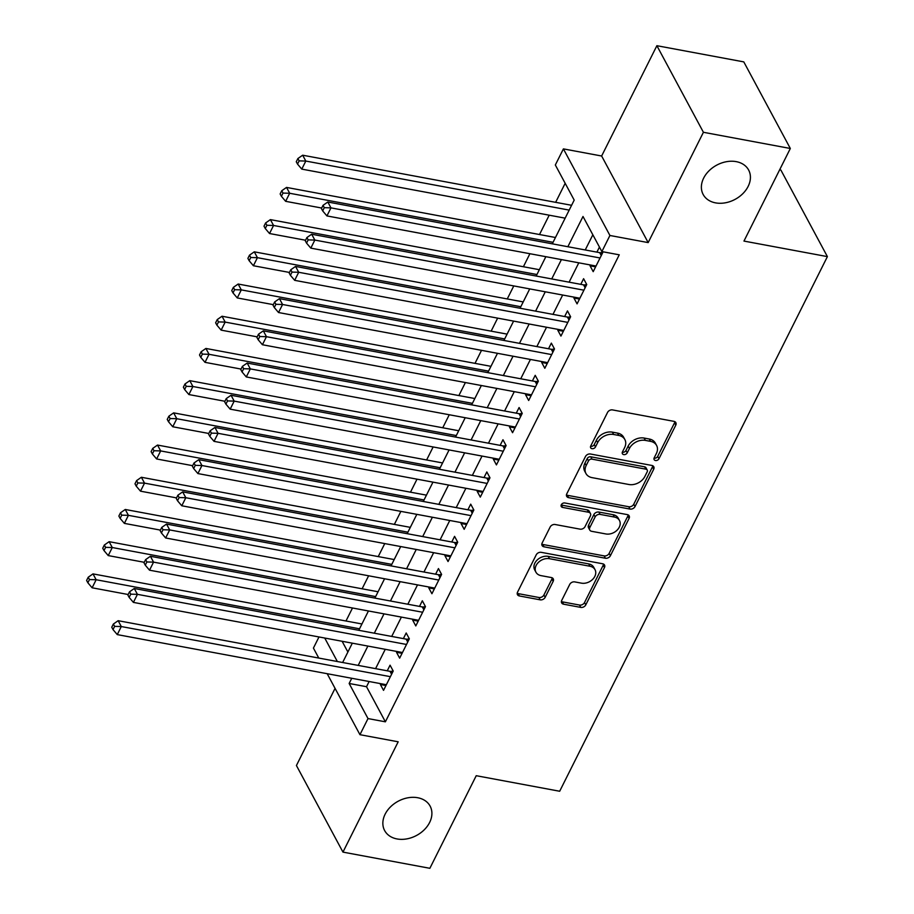 <?xml version="1.0" encoding="UTF-8"?>
<svg xmlns="http://www.w3.org/2000/svg" width="914" height="914" viewBox="0 0 914 914"><rect width="100%" height="100%" fill="white"/><g stroke="black" fill="none" stroke-linecap="round" stroke-linejoin="round"><path stroke-width="1.37" d="M655.464 460.507A2.776 2.091 151.7 0 0 658.96 458.737L675.789 425.147A3.964 2.982 151.7 0 0 675.857 422.645A3.964 2.982 151.7 0 0 673.949 421.354L612.529 409.918A3.964 2.982 151.7 0 0 607.536 412.443L590.718 446.032A2.776 2.091 151.7 0 0 590.661 447.78A2.776 2.091 151.7 0 0 591.998 448.683A2.776 2.091 151.7 0 0 595.494 446.912L597.665 442.57A12.67 9.528 151.7 0 1 613.648 434.493L618.778 435.441A12.67 9.528 151.7 0 1 624.868 439.565A12.67 9.528 151.7 0 1 624.628 447.586L622.445 451.939A2.776 2.091 151.7 0 0 622.4 453.698A2.776 2.091 151.7 0 0 623.725 454.601A2.776 2.091 151.7 0 0 627.233 452.83L629.403 448.477A12.67 9.528 151.7 0 1 645.387 440.399L650.505 441.348A12.67 9.528 151.7 0 1 656.606 445.472A12.67 9.528 151.7 0 1 656.366 453.504L654.184 457.845A2.776 2.091 151.7 0 0 654.138 459.605A2.776 2.091 151.7 0 0 655.464 460.507M654.07 458.131A2.776 2.091 151.7 0 0 654.207 458.165A2.776 2.091 151.7 0 0 657.703 456.394L674.532 422.805A3.964 2.982 151.7 0 0 674.863 421.662M590.593 446.318A2.776 2.091 151.7 0 0 590.741 446.34A2.776 2.091 151.7 0 0 594.237 444.581L596.408 440.228L597.665 442.57M622.331 452.224A2.776 2.091 151.7 0 0 622.468 452.259A2.776 2.091 151.7 0 0 625.964 450.488L628.146 446.135L629.403 448.477M417.698 797.728A25.809 19.422 151.7 0 0 390.472 806.913A25.809 19.422 151.7 0 0 384.634 830.552A25.809 19.422 151.7 0 0 397.053 838.949A25.809 19.422 151.7 0 0 424.279 829.763A25.809 19.422 151.7 0 0 430.117 806.114A25.809 19.422 151.7 0 0 417.698 797.728M736.227 161.641A25.809 19.422 151.7 0 0 709.001 170.827A25.809 19.422 151.7 0 0 703.163 194.476A25.809 19.422 151.7 0 0 715.582 202.874A25.809 19.422 151.7 0 0 742.808 193.677A25.809 19.422 151.7 0 0 748.635 170.038A25.809 19.422 151.7 0 0 736.227 161.641M561.733 600.384A3.964 2.982 151.7 0 0 561.653 602.897A3.964 2.982 151.7 0 0 563.561 604.188L580.79 607.399A3.964 2.982 151.7 0 0 585.783 604.874L604.462 567.571A3.964 2.982 151.7 0 0 604.542 565.058A3.964 2.982 151.7 0 0 602.634 563.767L541.214 552.33A3.964 2.982 151.7 0 0 536.221 554.855L517.541 592.158A3.964 2.982 151.7 0 0 517.461 594.671A3.964 2.982 151.7 0 0 519.369 595.951L540.185 599.835A3.964 2.982 151.7 0 0 545.178 597.31L553.176 581.338A3.964 2.982 151.7 0 0 553.244 578.836A3.964 2.982 151.7 0 0 551.348 577.545L541.019 575.626A10.591 7.963 151.7 0 1 535.924 572.175A10.591 7.963 151.7 0 1 538.323 562.476A10.591 7.963 151.7 0 1 549.485 558.705L589.93 566.246A10.591 7.963 151.7 0 1 595.025 569.685A10.591 7.963 151.7 0 1 592.626 579.385A10.591 7.963 151.7 0 1 581.464 583.155L574.723 581.898A3.964 2.982 151.7 0 0 569.719 584.423L561.733 600.384M369.13 681.513L366.525 686.711L385.388 721.82L368.011 718.575L359.945 734.685L327.178 673.698M790.324 148.479L703.414 132.29L656.88 45.7L743.79 61.889L790.324 148.479L743.962 241.079L827.399 256.617L559.676 791.25L476.228 775.7L429.866 868.3L342.956 852.111L398.184 741.802L359.945 734.685M656.88 45.7L601.641 156.008L648.175 242.598L703.414 132.29M648.175 242.598L609.924 235.481L601.869 251.578L583.006 216.481L567.857 246.723M385.388 721.82L619.246 254.823L601.869 251.578M630.02 509.075A3.964 2.982 151.7 0 0 635.024 506.55L653.704 469.248A3.964 2.982 151.7 0 0 653.773 466.734A3.964 2.982 151.7 0 0 651.876 465.454L590.444 454.007A3.964 2.982 151.7 0 0 585.451 456.543L566.771 493.846A3.964 2.982 151.7 0 0 566.691 496.348A3.964 2.982 151.7 0 0 568.599 497.639L630.02 509.075L628.763 506.733A3.964 2.982 151.7 0 0 633.768 504.208L652.447 466.905A3.964 2.982 151.7 0 0 652.779 465.763M629.083 518.409L610.403 555.712A3.964 2.982 151.7 0 1 605.411 558.237L543.979 546.801A3.964 2.982 151.7 0 1 542.082 545.509A3.964 2.982 151.7 0 1 542.151 542.996L550.148 527.035A3.964 2.982 151.7 0 1 555.141 524.51L580.059 529.149A3.964 2.982 151.7 0 0 585.051 526.624L590.353 516.033A3.964 2.982 151.7 0 0 590.433 513.519A3.964 2.982 151.7 0 0 588.525 512.24L562.59 507.407A2.776 2.091 151.7 0 1 561.253 506.505A2.776 2.091 151.7 0 1 561.882 503.968A2.776 2.091 151.7 0 1 564.806 502.974L627.255 514.605A3.964 2.982 151.7 0 1 629.163 515.896A3.964 2.982 151.7 0 1 629.083 518.409L627.827 516.067L609.147 553.37L610.403 555.712M335.061 688.368L296.422 765.521L342.956 852.111M590.467 265.003L590.056 265.814L593.197 271.664L602.874 252.344L602.532 251.704M574.335 297.21L573.923 298.021L577.065 303.871L586.742 284.551L583.6 278.701L580.778 284.334M558.203 329.417L557.791 330.228L560.945 336.078L570.622 316.758L567.468 310.909L564.646 316.541M542.082 361.613L541.671 362.435L544.813 368.285L554.49 348.965L551.348 343.116L548.526 348.748M525.95 393.82L525.539 394.642L528.68 400.492L538.357 381.172L535.216 375.323L532.394 380.955M509.818 426.027L509.418 426.849L512.56 432.699L522.237 413.379L519.095 407.53L516.261 413.162M493.697 458.234L493.286 459.057L496.428 464.906L506.105 445.586L502.963 439.737L500.141 445.369M477.565 490.441L477.154 491.264L480.296 497.113L489.973 477.793L486.831 471.944L484.009 477.576M461.444 522.648L461.033 523.471L464.175 529.32L473.852 510.001L470.71 504.151L467.888 509.784M445.312 554.855L444.901 555.678L448.043 561.527L457.72 542.208L454.578 536.358L451.756 541.991M429.18 587.062L428.769 587.885L431.922 593.734L441.599 574.415L438.446 568.565L435.624 574.198M413.059 619.269L412.648 620.092L415.79 625.941L425.467 606.622L422.325 600.772L419.503 606.405M396.927 651.476L396.516 652.299L399.658 658.149L409.335 638.829L406.193 632.979L403.371 638.612M592.843 234.784L585.234 249.956M578.791 262.821L569.114 282.163M562.67 295.028L552.981 314.37M546.538 327.235L536.861 346.577M530.417 359.442L520.729 378.784M514.285 391.649L504.597 410.992M498.153 423.856L488.476 443.199M482.032 456.063L472.344 475.406M465.9 488.27L456.212 507.613M449.768 520.477L440.091 539.82M433.647 552.684L423.959 572.027M417.515 584.891L407.838 604.234M401.395 617.099L391.706 636.441M385.262 649.306L375.574 668.648M599.435 247.066L596.911 252.127M380.795 683.683L380.384 684.506L383.537 690.356L393.214 671.036L390.061 665.186L387.239 670.819M565.172 183.291L555.643 202.325M549.2 215.19L539.511 234.532M529.903 253.715L523.391 266.739M513.782 285.922L507.259 298.947M497.65 318.129L491.138 331.154M481.518 350.336L475.006 363.361M465.397 382.543L458.874 395.568M449.265 414.75L442.753 427.763M433.133 446.957L426.621 459.971M417.013 479.164L410.489 492.178M400.88 511.372L394.368 524.385M384.76 543.579L378.236 556.592M368.628 575.786L362.104 588.799M352.496 607.993L345.983 621.006M342.11 641.274L347.891 652.025M827.399 256.617L780.864 170.027L779.653 169.798M318.78 658.069L313.422 648.083L318.986 636.967M552.296 243.821L574.198 200.097L555.335 164.988L563.401 148.891L609.924 235.481M601.641 156.008L563.401 148.891M351.753 678.279L349.148 683.478L368.011 718.575M561.413 259.587L551.725 278.93M545.281 291.795L535.604 311.137M529.16 324.002L519.472 343.344M513.028 356.209L503.34 375.551M496.896 388.416L487.219 407.758M480.775 420.623L471.087 439.965M464.643 452.83L454.966 472.161M448.523 485.037L438.834 504.368M432.391 517.244L422.702 536.575M416.258 549.451L406.581 568.782M400.138 581.658L390.449 600.989M384.006 613.865L374.317 633.196M367.874 646.072L358.197 665.403M342.636 662.513L352.324 643.17M358.768 630.306L368.445 610.963M374.889 598.099L384.577 578.756M391.021 565.892L400.709 546.549M407.153 533.685L416.83 514.342M423.273 501.478L432.962 482.135M439.406 469.27L449.094 449.928M455.538 437.063L465.215 417.721M471.658 404.856L481.347 385.514M487.79 372.649L497.479 353.307M503.922 340.442L513.599 321.1M520.043 308.235L529.732 288.893M536.175 276.028L545.852 256.685M324.733 638.029L337.357 661.53M366.525 686.711L349.148 683.478M590.056 265.814L595.608 266.854M573.923 298.021L579.476 299.061M557.791 330.228L563.355 331.268M541.671 362.435L547.223 363.475M525.539 394.642L531.091 395.682M509.418 426.849L514.97 427.889M493.286 459.057L498.838 460.096M477.154 491.264L482.718 492.303M461.033 523.471L466.586 524.51M444.901 555.678L450.453 556.717M428.769 587.885L434.333 588.924M412.648 620.092L418.201 621.132M396.516 652.299L402.069 653.327M380.384 684.506L385.948 685.534M656.606 445.472L655.349 443.13A12.67 9.528 151.7 0 0 649.248 439.006L650.505 441.348M628.146 446.135A12.67 9.528 151.7 0 1 644.13 438.057L649.248 439.006M624.868 439.565L623.611 437.223A12.67 9.528 151.7 0 0 617.51 433.099L618.778 435.441M596.408 440.228A12.67 9.528 151.7 0 1 612.391 432.151L617.51 433.099M566.429 494.988A3.964 2.982 151.7 0 0 567.343 495.297L628.763 506.733M647.181 471.841A2.776 2.091 151.7 0 0 647.238 470.082A2.776 2.091 151.7 0 0 645.901 469.179L591.986 459.136A2.776 2.091 151.7 0 0 588.49 460.907L586.194 465.489A12.67 9.528 151.7 0 0 585.954 473.521A12.67 9.528 151.7 0 0 592.044 477.634L628.901 484.5A12.67 9.528 151.7 0 0 644.884 476.423L647.181 471.841M647.238 470.082L645.981 467.74A2.776 2.091 151.7 0 0 644.644 466.837L645.901 469.179M585.954 473.521L584.697 471.178A12.67 9.528 151.7 0 1 584.937 463.147L587.234 458.565A2.776 2.091 151.7 0 1 590.73 456.794L644.644 466.837M541.819 544.138A3.964 2.982 151.7 0 0 542.722 544.458L604.154 555.895A3.964 2.982 151.7 0 0 609.147 553.37M590.433 513.519L589.176 511.177A3.964 2.982 151.7 0 0 587.268 509.898L561.333 505.065L562.59 507.407M605.902 533.959A10.591 7.963 151.7 0 0 617.076 530.189A10.591 7.963 151.7 0 0 619.464 520.489A10.591 7.963 151.7 0 0 614.379 517.05L600.121 514.399A3.964 2.982 151.7 0 0 595.128 516.924L589.827 527.515A3.964 2.982 151.7 0 0 589.747 530.017A3.964 2.982 151.7 0 0 591.655 531.308L605.902 533.959M619.464 520.489L618.207 518.158A10.591 7.963 151.7 0 0 613.111 514.708L614.379 517.05M589.747 530.017L588.49 527.686A3.964 2.982 151.7 0 1 588.57 525.173L593.871 514.582A3.964 2.982 151.7 0 1 598.864 512.057L613.111 514.708M627.827 516.067A3.964 2.982 151.7 0 0 628.169 514.925M595.025 569.685L593.769 567.343A10.591 7.963 151.7 0 0 588.673 563.904L589.93 566.246M535.924 572.175L534.667 569.833A10.591 7.963 151.7 0 1 537.066 560.133A10.591 7.963 151.7 0 1 548.229 556.363L588.673 563.904M517.198 593.3A3.964 2.982 151.7 0 0 518.112 593.609L538.929 597.493A3.964 2.982 151.7 0 0 543.921 594.968L551.919 578.996A3.964 2.982 151.7 0 0 552.25 577.854M561.39 601.526A3.964 2.982 151.7 0 0 562.304 601.846L579.533 605.057A3.964 2.982 151.7 0 0 584.526 602.532L603.206 565.229A3.964 2.982 151.7 0 0 603.548 564.087M571.593 205.296L302.671 155.209L305.813 161.058L301.78 169.113L565.149 218.16M569.182 210.106L305.813 161.058L299.141 160.875L297.884 158.533L296.273 161.755L297.53 164.097L299.141 160.875M301.78 169.113L297.53 164.097M297.884 158.533L302.671 155.209M601.252 255.566L599.687 252.652L327.818 202.017L330.959 207.866L600.052 257.977M324.287 207.684L323.03 205.342L321.42 208.563L322.676 210.906L324.287 207.684L330.959 207.866L326.926 215.921L596.019 266.031M599.687 252.652A4.033 3.039 151.7 0 0 601.104 252.652L602.852 252.378M327.818 202.017L323.03 205.342M322.676 210.906L326.926 215.921M555.472 237.503L286.539 187.416L289.681 193.265L285.648 201.32L321.682 208.026M553.05 242.313L289.681 193.265L283.009 193.083L281.752 190.74L280.141 193.962L281.398 196.304L283.009 193.083M285.648 201.32L281.398 196.304M281.752 190.74L286.539 187.416M539.34 269.71L270.407 219.623L273.56 225.472L269.527 233.527L305.562 240.233M536.929 274.52L273.56 225.472L266.888 225.29L265.62 222.947L264.009 226.169L265.266 228.511L266.888 225.29M269.527 233.527L265.266 228.511M265.62 222.947L270.407 219.623M523.208 301.917L254.286 251.83L257.428 257.679L253.395 265.734L289.43 272.441M520.797 306.727L257.428 257.679L250.756 257.497L249.499 255.155L247.888 258.376L249.145 260.719L250.756 257.497M253.395 265.734L249.145 260.719M249.499 255.155L254.286 251.83M507.087 334.124L238.154 284.037L241.296 289.887L237.263 297.941L273.309 304.648M504.677 338.934L241.296 289.887L234.624 289.704L233.367 287.362L231.756 290.583L233.013 292.926L234.624 289.704M237.263 297.941L233.013 292.926M233.367 287.362L238.154 284.037M585.131 287.773L583.555 284.86L311.685 234.224L314.839 240.074L583.92 290.184M308.167 239.891L306.91 237.549L305.287 240.77L306.544 243.113L308.167 239.891L314.839 240.074L310.806 248.128L579.887 298.238M583.555 284.86A4.033 3.039 151.7 0 0 584.971 284.86L586.731 284.585M311.685 234.224L306.91 237.549M306.544 243.113L310.806 248.128M568.999 319.98L567.434 317.067L295.565 266.431L298.707 272.281L567.8 322.391M292.034 272.098L290.778 269.756L289.167 272.978L290.423 275.32L292.034 272.098L298.707 272.281L294.674 280.335L563.767 330.445M567.434 317.067A4.033 3.039 151.7 0 0 568.851 317.067L570.599 316.792M295.565 266.431L290.778 269.756M290.423 275.32L294.674 280.335M552.879 352.187L551.302 349.274L279.433 298.638L282.575 304.488L551.668 354.598M275.902 304.305L274.646 301.963L273.035 305.185L274.291 307.527L275.902 304.305L282.575 304.488L278.542 312.531L547.635 362.652M551.302 349.274A4.033 3.039 151.7 0 0 552.719 349.274L554.467 348.999M279.433 298.638L274.646 301.963M274.291 307.527L278.542 312.531M536.747 384.394L535.181 381.469L263.312 330.845L266.454 336.695L535.535 386.805M259.782 336.512L258.525 334.17L256.903 337.392L258.171 339.734L259.782 336.512L266.454 336.695L262.421 344.738L531.502 394.859M535.181 381.469A4.033 3.039 151.7 0 0 536.587 381.481L538.346 381.207M263.312 330.845L258.525 334.17M258.171 339.734L262.421 344.738M490.955 366.331L222.022 316.244L225.175 322.094L221.142 330.137L257.177 336.855M488.544 371.141L225.175 322.094L218.503 321.911L217.246 319.569L215.624 322.791L216.881 325.133L218.503 321.911M221.142 330.137L216.881 325.133M217.246 319.569L222.022 316.244M520.614 416.601L519.049 413.676L247.18 363.052L250.322 368.902L519.415 419.012M243.65 368.719L242.393 366.377L240.782 369.599L242.039 371.941L243.65 368.719L250.322 368.902L246.289 376.945L515.382 427.067M519.049 413.676A4.033 3.039 151.7 0 0 520.466 413.688L522.214 413.414M247.18 363.052L242.393 366.377M242.039 371.941L246.289 376.945M474.823 398.538L205.901 348.451L209.043 354.301L205.01 362.344L241.045 369.062M472.412 403.348L209.043 354.301L202.371 354.118L201.114 351.776L199.503 354.998L200.76 357.34L202.371 354.118M205.01 362.344L200.76 357.34M201.114 351.776L205.901 348.451M504.494 448.808L502.917 445.883L231.048 395.259L234.19 401.109L503.283 451.219M227.517 400.926L226.261 398.584L224.65 401.806L225.907 404.148L227.517 400.926L234.19 401.109L230.168 409.152L499.25 459.274M502.917 445.883A4.033 3.039 151.7 0 0 504.334 445.895L506.082 445.621M231.048 395.259L226.261 398.584M225.907 404.148L230.168 409.152M458.702 430.745L189.769 380.658L192.911 386.508L188.878 394.551L224.924 401.269M456.292 435.555L192.911 386.508L186.239 386.325L184.982 383.983L183.371 387.205L184.628 389.547L186.239 386.325M188.878 394.551L184.628 389.547M184.982 383.983L189.769 380.658M488.362 481.015L486.796 478.091L214.927 427.455L218.069 433.316L487.151 483.426M211.397 433.133L210.14 430.791L208.529 434.013L209.786 436.355L211.397 433.133L218.069 433.316L214.036 441.359L483.118 491.481M486.796 478.091A4.033 3.039 151.7 0 0 488.202 478.102L489.961 477.828M214.927 427.455L210.14 430.791M209.786 436.355L214.036 441.359M442.57 462.941L173.649 412.865L176.79 418.715L172.757 426.758L208.792 433.476M440.16 467.762L176.79 418.715L170.118 418.532L168.862 416.19L167.239 419.412L168.507 421.754L170.118 418.532M172.757 426.758L168.507 421.754M168.862 416.19L173.649 412.865M472.23 513.222L470.664 510.298L198.795 459.662L201.937 465.523L471.03 515.633M195.265 465.34L194.008 462.998L192.397 466.22L193.654 468.562L195.265 465.34L201.937 465.523L197.904 473.566L466.997 523.688M470.664 510.298A4.033 3.039 151.7 0 0 472.081 510.309L473.829 510.035M198.795 459.662L194.008 462.998M193.654 468.562L197.904 473.566M426.438 495.148L157.516 445.061L160.658 450.922L156.625 458.965L192.66 465.683M424.027 499.969L160.658 450.922L153.986 450.739L152.729 448.397L151.118 451.619L152.375 453.961L153.986 450.739M156.625 458.965L152.375 453.961M152.729 448.397L157.516 445.061M456.109 545.429L454.532 542.505L182.663 491.869L185.816 497.73L454.898 547.84M179.144 497.547L177.876 495.205L176.265 498.427L177.522 500.769L179.144 497.547L185.816 497.73L181.783 505.773L450.865 555.895M454.532 542.505A4.033 3.039 151.7 0 0 455.949 542.516L457.708 542.242M182.663 491.869L177.876 495.205M177.522 500.769L181.783 505.773M410.317 527.355L141.384 477.268L144.526 483.129L140.505 491.172L176.539 497.89M407.907 532.177L144.526 483.129L137.854 482.946L136.597 480.604L134.986 483.826L136.243 486.168L137.854 482.946M140.505 491.172L136.243 486.168M136.597 480.604L141.384 477.268M439.977 577.637L438.412 574.712L166.542 524.076L169.684 529.926L438.777 580.047M163.012 529.754L161.755 527.412L160.144 530.634L161.401 532.965L163.012 529.754L169.684 529.926L165.651 537.98L434.744 588.102M438.412 574.712A4.033 3.039 151.7 0 0 439.828 574.723L441.576 574.449M166.542 524.076L161.755 527.412M161.401 532.965L165.651 537.98M394.185 559.562L125.264 509.475L128.406 515.336L124.373 523.379L160.407 530.097M391.775 564.384L128.406 515.336L121.733 515.153L120.477 512.811L118.866 516.033L120.122 518.375L121.733 515.153M124.373 523.379L120.122 518.375M120.477 512.811L125.264 509.475M423.856 609.844L422.279 606.919L150.41 556.283L153.552 562.133L422.645 612.254M146.88 561.961L145.623 559.619L144.012 562.841L145.269 565.172L146.88 561.961L153.552 562.133L149.519 570.187L418.612 620.309M422.279 606.919A4.033 3.039 151.7 0 0 423.696 606.93L425.444 606.656M150.41 556.283L145.623 559.619M145.269 565.172L149.519 570.187M378.065 591.769L109.132 541.682L112.273 547.532L108.24 555.586L144.286 562.304M375.654 596.591L112.273 547.532L105.601 547.36L104.345 545.018L102.734 548.24L103.99 550.571L105.601 547.36M108.24 555.586L103.99 550.571M104.345 545.018L109.132 541.682M407.724 642.051L406.147 639.126L134.278 588.49L137.431 594.34L406.513 644.461M130.759 594.169L129.502 591.826L127.88 595.048L129.137 597.379L130.759 594.169L137.431 594.34L133.398 602.395L402.48 652.516M406.147 639.126A4.033 3.039 151.7 0 0 407.564 639.137L409.323 638.863M134.278 588.49L129.502 591.826M129.137 597.379L133.398 602.395M361.933 623.976L93 573.889L96.153 579.739L92.12 587.793L128.154 594.511M359.522 628.798L96.153 579.739L89.481 579.567L88.224 577.225L86.602 580.447L87.858 582.778L89.481 579.567M92.12 587.793L87.858 582.778M88.224 577.225L93 573.889M391.592 674.258L390.027 671.333L118.157 620.697L121.299 626.547L390.392 676.668M114.627 626.364L113.37 624.034L111.759 627.255L113.016 629.586L114.627 626.364L121.299 626.547L117.266 634.602L386.359 684.723M390.027 671.333A4.033 3.039 151.7 0 0 391.443 671.344L393.191 671.07M118.157 620.697L113.37 624.034M113.016 629.586L117.266 634.602M657.703 456.394L658.96 458.737M594.237 444.581L595.494 446.912M625.964 450.488L627.233 452.83M644.13 438.057L645.387 440.399M612.391 432.151L613.648 434.493M674.532 422.805L675.789 425.147M567.343 495.297L568.599 497.639M652.447 466.905L653.704 469.248M633.768 504.208L635.024 506.55M590.73 456.794L591.986 459.136M587.234 458.565L588.49 460.907M584.937 463.147L586.194 465.489M604.154 555.895L605.411 558.237M542.722 544.458L543.979 546.801M587.268 509.898L588.525 512.24M598.864 512.057L600.121 514.399M593.871 514.582L595.128 516.924M588.57 525.173L589.827 527.515M548.229 556.363L549.485 558.705M551.919 578.996L553.176 581.338M543.921 594.968L545.178 597.31M538.929 597.493L540.185 599.835M518.112 593.609L519.369 595.951M603.206 565.229L604.462 567.571M584.526 602.532L585.783 604.874M579.533 605.057L580.79 607.399M562.304 601.846L563.561 604.188M601.938 254.218L601.104 252.652M585.805 286.413L584.971 284.86M569.685 318.62L568.851 317.067M553.553 350.827L552.719 349.274M537.421 383.035L536.587 381.481M521.3 415.242L520.466 413.688M505.168 447.449L504.334 445.895M489.047 479.656L488.202 478.102M472.915 511.863L472.081 510.309M456.783 544.07L455.949 542.516M440.662 576.277L439.828 574.723M424.53 608.484L423.696 606.93M408.398 640.691L407.564 639.137M392.277 672.898L391.443 671.344"/></g></svg>
